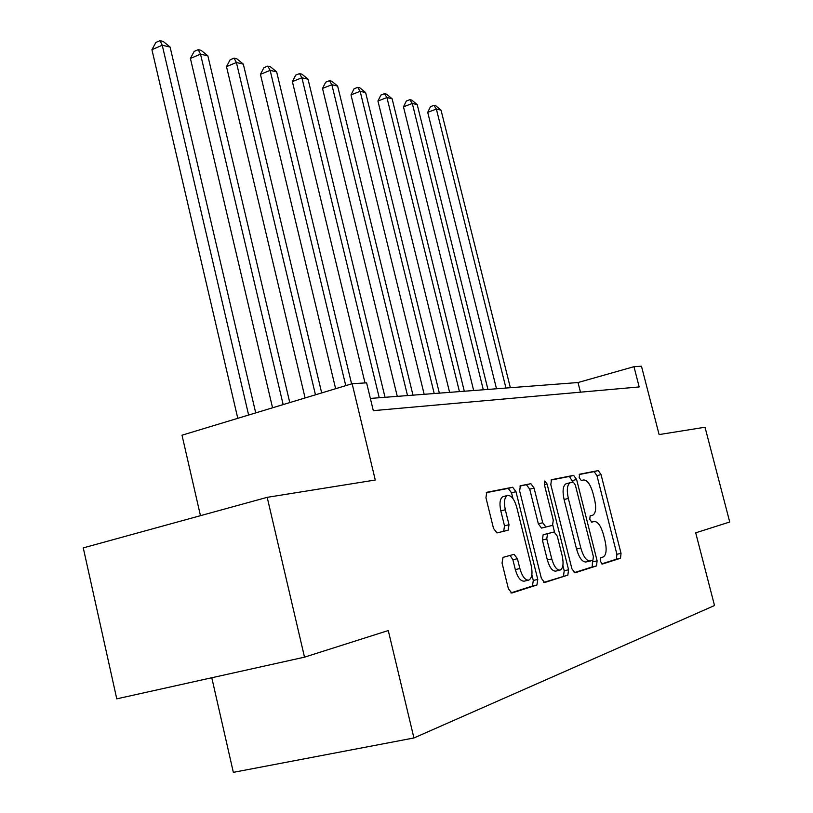 <?xml version="1.0" encoding="UTF-8"?>
<svg xmlns="http://www.w3.org/2000/svg" width="813" height="813" viewBox="0 0 813 813"><rect width="100%" height="100%" fill="white"/><g stroke="black" fill="none" stroke-linecap="round" stroke-linejoin="round"><path stroke-width="1.22" d="M600.329 561.285L602.331 564.07L620.482 558.257L621.03 553.328L601.041 474.589L598.236 470.575L579.578 474.213L579.191 477.566L581.244 480.453L583.693 479.955C587.342 480.117 590.421 484.457 592.921 492.983L594.608 499.629C596.437 508.135 595.817 513.328 592.758 515.208L590.147 515.869L589.74 519.324L591.773 522.149L594.191 521.519C597.809 521.499 600.868 525.767 603.378 534.304L605.075 540.991C606.935 549.74 606.305 555.066 603.155 556.986L600.756 557.738L600.329 561.285M503.023 557.362L502.048 563.033L508.369 588.653L511.773 593.043L536.936 584.994L537.779 579.425L515.97 491.672L512.657 487.241L486.784 492.292L485.94 497.708L493.511 528.42L496.987 532.922L508.155 530.188L509.009 524.72L505.31 509.761C503.735 502.088 504.436 497.332 507.424 495.483C511.184 495.097 514.283 499.019 516.743 507.251L531.133 565.228C532.8 573.358 531.997 578.328 528.745 580.126C525.147 580.299 522.18 576.437 519.863 568.541L517.424 558.714L514.05 554.334L503.023 557.362M304.519 657.158L116.767 698.845L83.272 547.891L267.192 497.332L304.519 657.158L388.268 630.542L413.929 737.97L714.515 605.533L695.704 532.82L729.728 522.007L705.013 427.232L659.109 434.579L641.477 366.226L633.967 366.683L639.181 386.937L373.309 410.646L366.602 382.842L352.141 383.716L182.01 435.199L200.465 515.676M267.192 497.332L375.281 480.026L352.141 383.716M571.885 568.734L574.913 572.84L596.498 565.929L597.118 560.828L576.61 479.497L573.653 475.361L551.458 479.69L550.818 484.68L571.885 568.734M567.84 575.106L544.578 582.545L541.367 578.307L519.639 490.94L520.371 485.747L530.869 483.694L534.07 488.044L542.728 522.749L545.909 527.017L552.555 525.34L553.267 520.157L544.344 484.507L544.801 480.991L547.078 483.959L568.572 569.781L567.84 575.106L543.734 582.413M211.787 677.747L233.341 772.35L413.929 737.97M633.967 366.683L578.013 382.537L370.362 398.421M580.462 392.181L578.013 382.537M601.711 563.887L616.345 559.212L616.904 554.283L596.955 475.635L594.151 471.621L579.232 474.528M572.819 482.16L569.466 476.438L551.021 480.036M574.13 572.698L592.25 566.905L592.514 560.299M592.931 560.167L593.378 556.6L575.319 484.975L573.246 482.079L570.248 482.709C567.159 484.66 566.529 489.904 568.338 498.45L580.817 548.033C583.399 556.803 586.549 561.122 590.268 561L592.931 560.167M589.984 561.061L586 561.986C582.271 562.108 579.12 557.799 576.539 549.049L564.09 499.517C562.291 490.981 562.931 485.737 566.031 483.786L566.549 483.654M519.903 486.103L530.869 483.694M545.909 527.017L541.529 528.084L538.348 523.826L529.71 489.162L526.499 484.822M552.81 525.198L554.496 531.936M562.891 565.492L564.212 570.777L568.572 569.781M551.763 558.907C553.999 566.519 556.793 570.248 560.127 570.106C563.124 568.419 563.816 563.663 562.2 555.848L557.271 536.163L554.151 531.956L547.525 533.684L546.773 538.958L551.763 558.907L547.352 559.944C549.588 567.535 552.383 571.265 555.746 571.122L559.923 570.157M547.352 559.944L542.383 540.015L543.145 534.741L554.151 531.956M563.47 576.102L564.212 570.777M528.521 580.177L524.222 581.163C520.615 581.346 517.647 577.484 515.32 569.598L512.901 559.781L510.086 555.421M503.481 496.489L502.952 496.631C499.954 498.481 499.233 503.237 500.808 510.889L505.31 509.761M503.664 531.285L504.507 525.838L500.808 510.889M512.983 498.633L511.54 492.81L508.216 488.389L486.286 492.668M510.879 592.901L532.444 586.01L533.298 580.462L531.865 574.689M510.351 387.71L441.042 110.151L436.378 109.064L427.719 112.336L496.509 388.777M427.719 112.336L430.473 106.666L433.929 105.365L436.378 109.064L505.96 388.045M433.929 105.365L435.809 105.802L441.042 110.151M487.942 389.427L417.211 104.603L412.303 103.464L403.472 106.828L473.674 390.514M403.472 106.828L406.337 101.025L409.854 99.674L412.303 103.464L483.318 389.783M409.854 99.674L411.825 100.141L417.211 104.603M464.314 391.236L392.11 98.759L386.927 97.55L377.933 101.025L449.599 392.364M377.933 101.025L380.901 95.07L384.488 93.678L386.927 97.55L459.436 391.602M384.488 93.678L386.571 94.176L392.11 98.759M439.366 393.146L365.626 92.591L360.149 91.32L350.992 94.908L424.173 394.305M350.992 94.908L354.062 88.79L357.72 87.357L360.149 91.32L434.213 393.533M357.72 87.357L359.915 87.875L365.626 92.591M412.984 395.159L337.639 86.076L331.856 84.735L322.517 88.434L397.272 396.358M322.517 88.434L325.708 82.164L329.438 80.68L331.856 84.735L407.516 395.575M329.438 80.68L331.755 81.229L337.639 86.076M385.027 397.293L308.036 79.186L301.908 77.763L292.375 81.595L365.017 382.943M292.375 81.595L295.698 75.142L299.509 73.607L301.908 77.763L379.234 397.74M299.509 73.607L301.958 74.186L308.036 79.186M351.602 383.878L276.654 71.879L270.15 70.365L260.434 74.339L335.627 388.716M260.434 74.339L263.89 67.703L267.772 66.107L270.15 70.365L345.759 385.647M267.772 66.107L270.383 66.727L276.654 71.879M321.684 392.933L243.321 64.125L236.41 62.51L226.502 66.636L305.099 397.953M226.502 66.636L230.12 59.796L234.073 58.15L236.41 62.51L315.464 394.813M234.073 58.15L236.847 58.8L243.321 64.125M289.784 402.587L207.874 55.863L200.516 54.156L190.405 58.434L272.558 407.801M190.405 58.434L194.185 51.392L198.22 49.674L200.516 54.156L283.158 404.589M198.22 49.674L201.167 50.376L207.874 55.863M255.719 412.892L170.1 47.073L162.244 45.243L151.929 49.695L237.782 418.319M151.929 49.695L155.883 42.439L159.998 40.65L162.244 45.243L248.626 415.036M159.998 40.65L163.149 41.392L170.1 47.073M591.549 522.159L594.191 521.519M594.151 471.621L598.236 470.575M596.955 475.635L601.041 474.589M616.904 554.283L621.03 553.328M616.345 559.212L620.482 558.257M569.466 476.438L573.653 475.361M572.413 480.574L576.61 479.497M592.89 561.803L597.118 560.828M592.25 566.905L596.498 565.929M566.376 483.694L570.36 482.678M564.09 499.517L568.338 498.45M576.539 549.049L580.817 548.033M529.71 489.162L534.07 488.044M538.348 523.826L542.728 522.749M544.375 484.65L547.078 483.959M543.186 534.73L547.566 533.674M542.383 540.015L546.773 538.958M512.901 559.781L517.424 558.714M515.32 569.598L519.863 568.541M504.507 525.838L509.009 524.72M508.216 488.389L512.657 487.241M511.54 492.81L515.97 491.672M533.298 580.462L537.779 579.425M532.444 586.01L536.936 584.994M566.031 483.786L570.248 482.709M586 561.986L590.045 561.051M543.145 534.741L547.525 533.684M502.952 496.631L507.424 495.483M505.706 530.787L508.155 530.188"/></g></svg>
